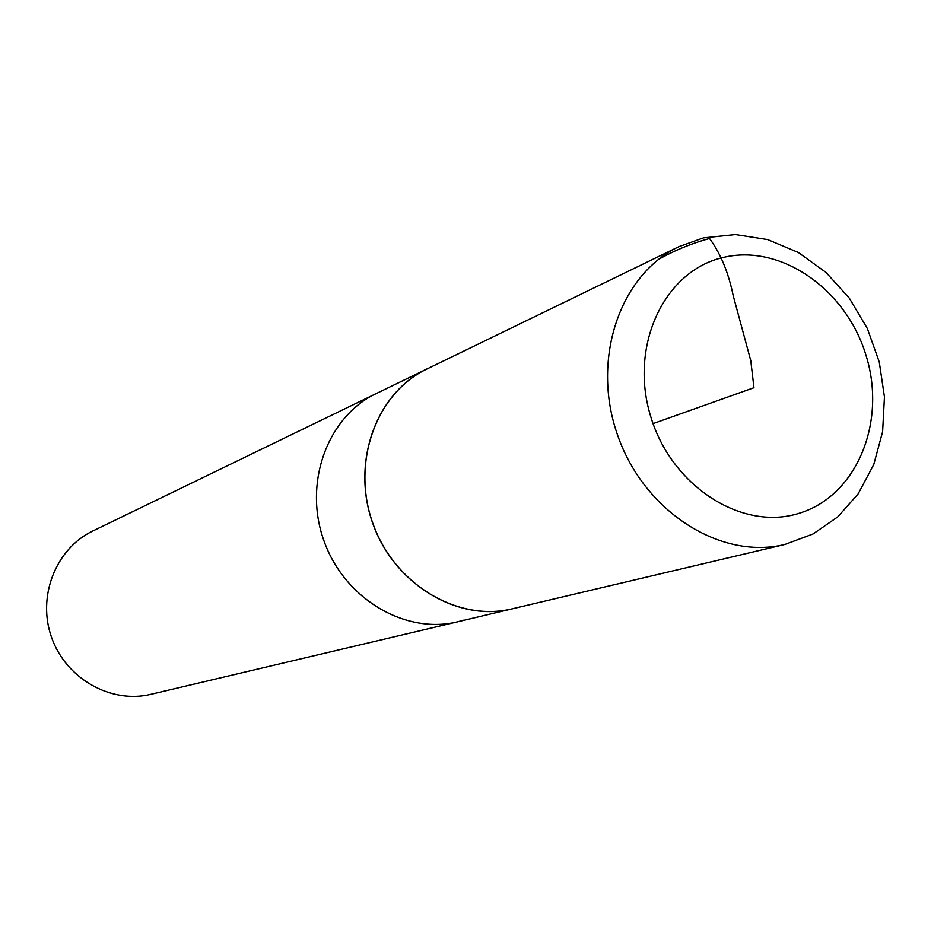 <?xml version="1.0" encoding="UTF-8"?>
<svg xmlns="http://www.w3.org/2000/svg" width="931" height="931" viewBox="0 0 931 931"><rect width="100%" height="100%" fill="white"/><g stroke="black" fill="none" stroke-linecap="round" stroke-linejoin="round"><path stroke-width="1.4" d="M430.634 367.198L92.774 531.019C55.755 548.638 36.833 596.631 51.647 637.642C66.066 678.792 111.057 704.045 150.88 694.317L457.563 621.827C405.101 634.733 344.237 598.656 323.93 540.748C303.087 483.014 327.479 416.611 376.299 393.476C327.479 416.611 303.087 483.014 323.93 540.748C344.237 598.656 405.101 634.733 457.563 621.827L516.274 607.862M463.626 620.186L457.563 621.827M426.829 368.955C376.077 392.987 350.847 462.637 372.772 523.362C394.139 584.284 457.703 622.327 512.213 608.909M678.955 246.634L426.829 369.048C376.147 393.08 350.94 462.66 372.842 523.338C394.197 584.202 457.691 622.222 512.166 608.827L784.949 544.437L813.031 533.987L837.714 516.938L858.091 493.965L873.732 464.627L882.611 431.74L884.45 396.978L879.26 362.008L867.355 328.527L849.305 298.141L825.925 272.341L798.274 252.452L767.621 239.57L735.443 234.554L703.429 237.871L678.955 246.634C619.429 274.75 590.591 360.32 617.94 436.115C644.624 512.143 721.036 560.264 784.949 544.437M658.473 259.435C674.579 250.369 691.605 243.375 709.527 238.464C720.629 253.604 728.531 272.702 733.232 295.767L750.782 360.658L753.959 387.703L653.062 423.617M799.019 513.318C856.45 496.107 886.661 422.849 866.342 356.41C846.838 289.739 780.946 243.154 722.887 257.538C664.559 270.874 629.123 345.157 650.397 415.447C670.809 485.982 741.926 531.554 799.019 513.318"/></g></svg>
